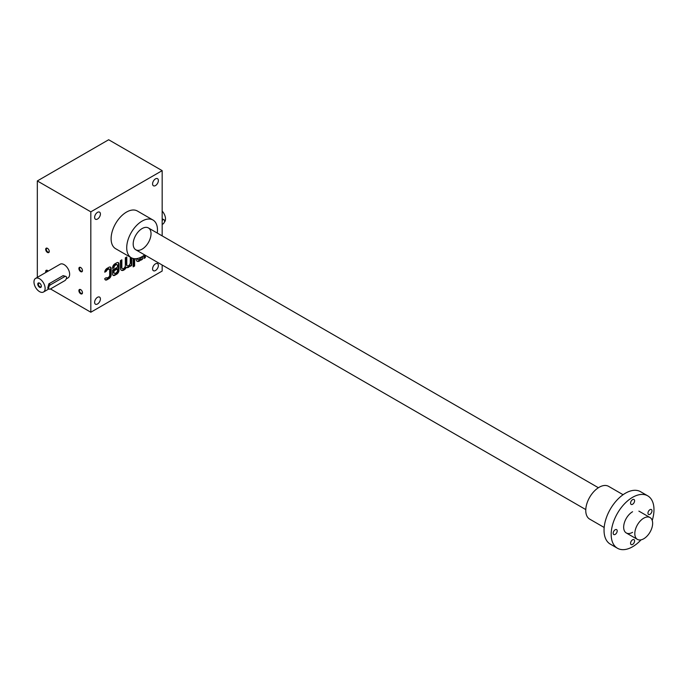 <?xml version="1.0" encoding="UTF-8"?>
<svg xmlns="http://www.w3.org/2000/svg" width="688" height="688" viewBox="0 0 688 688"><rect width="100%" height="100%" fill="white"/><g stroke="black" fill="none" stroke-linecap="round" stroke-linejoin="round"><path stroke-width="1.03" d="M162.17 170.641L108.661 139.75L37.324 180.944L90.825 211.835L162.17 170.641L162.17 235.881M50.473 288.934L64.741 280.695A2.52 1.453 120 0 0 66.392 278.477A2.52 1.453 120 0 0 66.005 276.456A2.52 1.453 120 0 0 64.741 276.576L50.473 284.815A2.52 1.453 120 0 0 48.822 287.034A2.52 1.453 120 0 0 49.209 289.055A2.52 1.453 120 0 0 50.473 288.934L90.825 312.232L162.17 271.046L162.17 265.009M109.358 269.085A1.574 0.912 120 0 1 109.684 269.808L109.684 275.26A1.574 0.912 120 0 1 108.575 277.195L107.328 277.918A1.574 0.912 120 0 1 106.537 277.995A1.574 0.912 120 0 1 106.279 277.685L104.765 278.563A3.156 1.823 120 0 0 105.41 279.939A3.156 1.823 120 0 0 106.993 279.784L108.91 278.674A3.156 1.823 120 0 0 111.138 274.813L111.138 268.587A3.156 1.823 120 0 0 110.484 267.142A3.156 1.823 120 0 0 108.91 267.297L106.993 268.406A3.156 1.823 120 0 0 104.765 272.199L106.279 271.321A1.574 0.912 120 0 1 107.328 269.885L108.575 269.163A1.574 0.912 120 0 1 109.358 269.085L108.919 268.827A1.574 0.912 120 0 0 108.128 268.905L108.575 269.163M117.123 264.682A1.892 1.092 120 0 1 117.51 265.542L117.51 267.176L112.583 270.023L112.583 273.979A3.156 1.823 120 0 0 113.236 275.424A3.156 1.823 120 0 0 114.819 275.26L116.736 274.159A3.156 1.823 120 0 0 118.964 270.298L118.964 264.063A3.156 1.823 120 0 0 118.31 262.618A3.156 1.823 120 0 0 116.736 262.782L114.819 263.882A3.156 1.823 120 0 0 112.583 267.744L112.583 268.518L114.036 267.555A1.892 1.092 120 0 1 115.369 265.233L116.177 264.777A1.892 1.092 120 0 1 117.123 264.682L116.676 264.424A1.892 1.092 120 0 0 115.73 264.519L116.177 264.777M121.862 267.512A2.46 1.419 120 0 0 122.369 268.638L121.922 268.38A2.46 1.419 120 0 1 121.415 267.254L121.862 267.512L121.862 259.815L120.409 260.657L120.409 268.019A4.919 2.838 120 0 0 121.432 270.272A4.919 2.838 120 0 0 126.351 267.426A4.919 2.838 120 0 0 126.36 267.426A4.919 2.838 120 0 0 128.527 267.331A4.919 2.838 120 0 0 130.264 265.594L130.264 266.342L131.718 265.508L131.718 257.957M122.369 268.638A2.46 1.419 120 0 0 124.261 267.985A2.46 1.419 120 0 0 125.336 265.508L125.336 257.811L126.79 256.977L126.79 264.674A2.46 1.419 120 0 0 127.297 265.8A2.46 1.419 120 0 0 129.189 265.138A2.46 1.419 120 0 0 130.264 262.661L130.264 257.149M134.616 266.024L134.616 264.347L133.162 265.181L133.162 266.858L134.616 266.024L134.169 264.605M133.162 258.482L133.162 264.674L134.616 263.831L134.616 258.705M136.061 258.688L136.061 258.98A4.919 2.838 120 0 0 137.084 261.234A4.919 2.838 120 0 0 139.251 261.139A4.919 2.838 120 0 0 140.988 259.402L140.988 260.15L142.442 259.316L142.442 256.426M137.497 258.473L137.514 258.464A2.46 1.419 120 0 0 138.021 259.608A2.46 1.419 120 0 0 140.868 257.286M143.887 255.472L143.887 258.482L145.34 257.639L145.34 255.291M94.617 217.365A4.102 2.365 120 0 0 95.469 219.24A4.102 2.365 120 0 0 99.562 216.875A4.102 2.365 120 0 0 99.562 212.145A4.102 2.365 120 0 0 96.406 213.246A4.102 2.365 120 0 0 94.617 217.365M152.581 183.902A4.102 2.365 120 0 0 153.433 185.777A4.102 2.365 120 0 0 157.526 183.412A4.102 2.365 120 0 0 157.526 178.674A4.102 2.365 120 0 0 154.37 179.774A4.102 2.365 120 0 0 152.581 183.902M152.581 268.853A4.102 2.365 120 0 0 153.433 270.728A4.102 2.365 120 0 0 157.526 268.363A4.102 2.365 120 0 0 157.526 263.633A4.102 2.365 120 0 0 154.37 264.725A4.102 2.365 120 0 0 152.581 268.853M94.617 302.316A4.102 2.365 120 0 0 95.469 304.199A4.102 2.365 120 0 0 99.562 301.826A4.102 2.365 120 0 0 99.562 297.096A4.102 2.365 120 0 0 96.406 298.196A4.102 2.365 120 0 0 94.617 302.316M131.227 257.699L115.618 248.695A21.758 12.565 -60 0 1 115.618 223.574A21.758 12.565 -60 0 1 137.376 211.01L152.977 220.022A21.758 12.565 120 0 0 136.215 225.853A21.758 12.565 120 0 0 126.721 247.74A21.758 12.565 120 0 0 131.227 257.699A21.758 12.565 120 0 0 142.106 256.624A21.758 12.565 120 0 0 144.661 254.904M90.825 211.835L90.825 312.232M37.324 180.944L37.324 277.384M66.237 278.889L68.017 277.866A7.886 4.549 -120 0 0 68.017 268.767A7.886 4.549 -120 0 0 60.131 264.218L35.604 278.373A7.886 4.549 -120 0 0 34.4 284.694A7.886 4.549 -120 0 0 39.551 291.635A7.886 4.549 -120 0 0 43.49 292.03A7.886 4.549 -120 0 0 43.49 282.923A7.886 4.549 -120 0 0 35.604 278.373M45.855 272.457A2.52 1.453 60 0 1 47.472 270.461L47.472 270.461A2.52 1.453 60 0 1 48.22 271.089M80.677 267.503L80.677 267.503A2.52 1.453 60 0 1 82.465 270.59A2.52 1.453 60 0 1 80.677 271.614A2.52 1.453 60 0 1 78.896 268.526A2.52 1.453 60 0 1 80.677 267.503M47.472 248.325L47.472 248.325A2.52 1.453 60 0 1 49.252 251.412A2.52 1.453 60 0 1 47.472 252.444A2.52 1.453 60 0 1 45.683 249.357A2.52 1.453 60 0 1 47.472 248.325M80.677 289.639L80.677 289.639A2.52 1.453 60 0 1 82.465 292.727A2.52 1.453 60 0 1 80.677 293.759A2.52 1.453 60 0 1 78.896 290.671A2.52 1.453 60 0 1 80.677 289.639L80.978 289.811M82.457 292.538A2.098 1.213 60 0 1 82.027 293.337A2.098 1.213 60 0 1 79.928 292.125A2.098 1.213 60 0 1 79.928 289.708A2.098 1.213 60 0 1 80.831 289.734M142.106 249.159A12.608 7.284 -60 0 1 133.188 244.008A12.608 7.284 -60 0 1 142.106 228.562A12.608 7.284 -60 0 1 151.025 233.714A12.608 7.284 -60 0 1 142.106 249.159M157.268 233.06A21.758 12.565 120 0 0 152.977 220.022M49.244 251.232A2.098 1.213 60 0 1 48.822 252.023A2.098 1.213 60 0 1 46.724 250.819A2.098 1.213 60 0 1 46.724 248.394A2.098 1.213 60 0 1 47.627 248.428M82.457 270.401A2.098 1.213 60 0 1 82.027 271.201A2.098 1.213 60 0 1 79.928 269.988A2.098 1.213 60 0 1 79.928 267.572A2.098 1.213 60 0 1 80.831 267.598M46.38 272.156A2.098 1.213 60 0 1 46.724 270.539A2.098 1.213 60 0 1 47.627 270.565M143.887 257.966L145.34 257.639M144.893 257.389L144.893 255.033M140.988 259.634L142.442 259.316M141.995 259.058L141.995 256.693M137.093 258.55A2.46 1.419 120 0 0 137.574 259.35A2.46 1.419 120 0 0 137.815 259.445M136.869 261.087A4.919 2.838 120 0 0 138.804 260.881L139.251 261.139M138.804 260.881A4.919 2.838 120 0 0 140.541 259.144L140.988 259.402M133.162 264.158L134.616 263.831M134.169 263.573L134.169 258.662M133.162 266.342L134.169 265.766M130.264 265.826L131.718 265.508M131.27 265.25L131.27 257.725M126.343 257.235L126.343 264.416A2.46 1.419 120 0 0 126.85 265.542A2.46 1.419 120 0 0 127.091 265.628M121.415 267.254L121.415 260.073M121.217 270.126A4.919 2.838 120 0 0 125.904 267.168L126.351 267.426M125.913 267.168A4.919 2.838 120 0 0 128.08 267.073L128.527 267.331M128.08 267.073A4.919 2.838 120 0 0 129.817 265.336L130.264 265.594M113.03 275.26A3.156 1.823 120 0 0 114.371 275.002L116.289 273.901A3.156 1.823 120 0 0 118.517 270.04L118.517 263.805A3.156 1.823 120 0 0 118.069 262.524M112.583 268.002L114.036 267.684M113.589 267.426L114.036 267.555M115.73 264.519L114.93 264.983A1.892 1.092 120 0 0 113.589 267.297M117.51 270.487L117.51 268.853L114.036 270.866L114.036 272.5A1.892 1.092 120 0 0 114.423 273.36A1.892 1.092 120 0 0 115.369 273.265L116.177 272.809A1.892 1.092 120 0 0 117.51 270.487M114.036 270.866L113.589 270.608L117.063 268.595L117.51 268.853M113.589 270.608L113.589 272.242A1.892 1.092 120 0 0 113.984 273.102A1.892 1.092 120 0 0 114.234 273.188M105.204 279.784A3.156 1.823 120 0 0 106.545 279.526L108.463 278.416A3.156 1.823 120 0 0 110.691 274.555L110.691 268.329A3.156 1.823 120 0 0 110.243 267.039M104.817 271.648L106.279 271.321M108.128 268.905L106.881 269.627A1.574 0.912 120 0 0 105.832 271.063M162.17 224.443L162.841 224.064A2.52 1.453 120 0 0 164.484 221.837A2.52 1.453 120 0 0 164.097 219.816A2.52 1.453 120 0 0 162.841 219.945L162.17 220.332M162.17 211.087A7.886 4.549 60 0 1 164.38 222.147M164.097 219.816L162.17 218.801M39.706 283.241A2.098 1.213 -120 0 0 38.803 283.215A2.098 1.213 -120 0 0 38.485 284.892A2.098 1.213 -120 0 0 39.852 286.741A2.098 1.213 -120 0 0 40.902 286.844A2.098 1.213 -120 0 0 41.323 286.045M66.005 276.456L63.115 275.639L48.839 283.869L47.73 288.203L49.209 289.055M39.551 287.257A2.52 1.453 -120 0 0 41.332 286.234A2.52 1.453 -120 0 0 39.551 283.138A2.52 1.453 -120 0 0 37.763 284.17A2.52 1.453 -120 0 0 39.551 287.257M643.727 538.773A12.608 7.284 -60 0 1 637.423 539.392A12.608 7.284 -60 0 1 637.423 524.832A12.608 7.284 -60 0 1 650.031 517.548A12.608 7.284 -60 0 1 651.966 527.653A12.608 7.284 -60 0 1 643.727 538.773M641.053 539.839A30.272 17.475 -60 0 1 632.582 546.754A30.272 17.475 -60 0 1 617.446 548.25L610.308 544.131A30.272 17.475 -60 0 1 610.308 509.18A30.272 17.475 -60 0 1 640.58 491.705L647.709 495.824A30.272 17.475 -60 0 1 652.233 520.472M617.446 548.25A30.272 17.475 -60 0 1 617.446 513.3A30.272 17.475 -60 0 1 647.709 495.824M613.18 533.234A2.838 1.643 120 0 0 613.773 534.533A2.838 1.643 120 0 0 616.611 532.899A2.838 1.643 120 0 0 616.611 529.622A2.838 1.643 120 0 0 614.418 530.379A2.838 1.643 120 0 0 613.18 533.234M632.582 532.331A12.608 7.284 -60 0 1 623.663 527.189A12.608 7.284 -60 0 1 632.582 511.743M647.958 513.153A2.838 1.643 120 0 0 648.552 514.452A2.838 1.643 120 0 0 651.39 512.818A2.838 1.643 120 0 0 651.39 509.541A2.838 1.643 120 0 0 649.205 510.298A2.838 1.643 120 0 0 647.958 513.153M630.569 503.117A2.838 1.643 120 0 0 631.163 504.416A2.838 1.643 120 0 0 634.001 502.773A2.838 1.643 120 0 0 634.001 499.497A2.838 1.643 120 0 0 631.808 500.262A2.838 1.643 120 0 0 630.569 503.117M630.569 543.271A2.838 1.643 120 0 0 631.163 544.569A2.838 1.643 120 0 0 634.001 542.935A2.838 1.643 120 0 0 634.001 539.659A2.838 1.643 120 0 0 631.808 540.415A2.838 1.643 120 0 0 630.569 543.271M604.176 527.481L589.676 519.113A18.92 10.922 -60 0 1 589.676 497.269A18.92 10.922 -60 0 1 608.596 486.347L623.087 494.715M126.343 264.416L126.79 264.674M116.289 273.901L116.736 274.159M118.517 270.04L118.964 270.298M118.517 263.805L118.964 264.063M114.93 264.983L115.369 265.233M114.371 275.002L114.819 275.26M113.589 272.242L114.036 272.5M108.463 278.416L108.91 278.674M110.691 274.555L111.138 274.813M110.691 268.329L111.138 268.587M106.881 269.627L107.328 269.885M106.545 279.526L106.993 279.784M162.841 219.945L162.17 219.558M64.741 276.576L63.115 275.639M50.473 284.815L48.839 283.869M138.021 259.608L137.574 259.35M127.297 265.8L126.85 265.542M114.423 273.36L113.984 273.102M43.49 292.03L48.925 288.891M135.794 249.787L585.78 509.584M626.278 532.959L637.423 539.392M148.41 227.943L598.397 487.74M638.885 511.115L650.031 517.548"/></g></svg>
